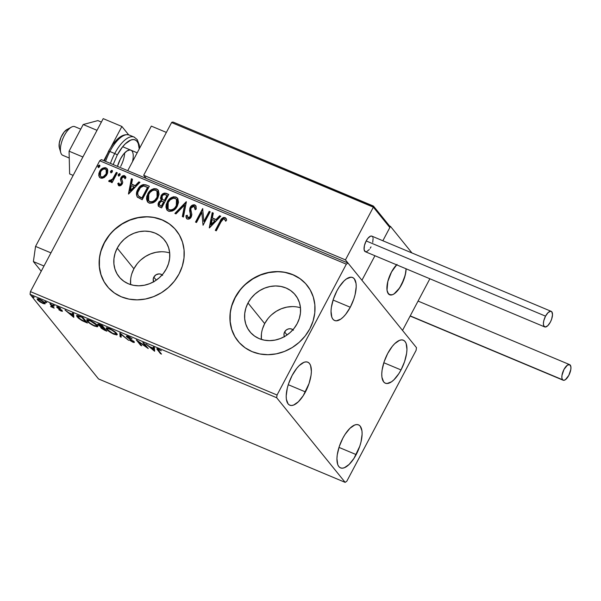 <?xml version="1.0" encoding="UTF-8"?>
<svg xmlns="http://www.w3.org/2000/svg" width="601" height="601" viewBox="0 0 601 601"><rect width="100%" height="100%" fill="white"/><g stroke="black" fill="none" stroke-linecap="round" stroke-linejoin="round"><path stroke-width="0.9" d="M153.661 281.771A5.552 4.943 141 0 1 153.826 277.129L156.26 280.141L153.826 277.129L156.027 274.785L159.062 273.891L161.045 274.274L162.638 275.393M169.692 252.953A29.224 26.038 -39 0 0 133.91 268.775L117.218 248.153A29.224 26.038 141 0 1 164.516 240.077A29.224 26.038 141 0 1 166.387 268.767L163.299 273.515L159.385 277.677L154.795 281.103L149.709 283.657L144.315 285.242L138.823 285.806L133.452 285.31L128.396 283.785L123.859 281.283L120.005 277.91L116.992 273.786L114.934 269.075L113.912 263.959L113.957 258.625L115.076 253.291L117.218 248.153L120.305 243.405L124.219 239.243L128.809 235.817L133.903 233.263L139.289 231.678L144.781 231.122L150.16 231.61L155.208 233.135L159.753 235.637L163.6 239.01L166.612 243.135L168.671 247.845L169.692 252.961L169.647 258.295L168.535 263.629L166.387 268.767A29.224 26.038 141 0 1 119.088 276.843A29.224 26.038 141 0 1 117.218 248.153L133.91 268.775A29.224 26.038 -39 0 0 130.605 284.589L130.65 279.255M300.477 307.795A29.224 26.038 -39 0 0 264.688 323.616L247.995 302.987A29.224 26.038 141 0 1 295.301 294.918A29.224 26.038 141 0 1 297.172 323.608L294.084 328.349L290.17 332.518L285.58 335.944L280.487 338.498L275.093 340.083L269.609 340.639L264.23 340.151L259.174 338.626L254.636 336.124L250.79 332.751L247.777 328.627L245.719 323.916L244.69 318.8L244.735 313.467L245.854 308.125L247.995 302.987L251.083 298.246L254.997 294.084L259.594 290.659L264.68 288.104L270.074 286.519L275.566 285.956L280.937 286.452L285.993 287.977L290.531 290.471L294.385 293.851L297.39 297.968L299.448 302.686L300.477 307.802L300.432 313.136L299.313 318.47L297.172 323.608A29.224 26.038 141 0 1 249.866 331.684A29.224 26.038 141 0 1 247.995 302.987L264.688 323.616A29.224 26.038 -39 0 0 261.382 339.43L261.427 334.088M307.081 285.332A44.414 39.568 -39 0 0 235.216 297.63L235.089 297.472A44.414 39.568 141 0 1 306.983 285.205A44.414 39.568 141 0 1 309.823 328.815L313.083 321.002L314.781 312.888L314.849 304.79L313.286 297.007L310.161 289.847L305.586 283.582L299.734 278.451L292.837 274.657L285.152 272.343L276.986 271.592L268.639 272.441L260.443 274.852L252.713 278.736L245.734 283.942L239.784 290.268L235.089 297.472L231.836 305.285L230.138 313.399L230.07 321.497L231.625 329.28L234.758 336.44L239.333 342.705L245.185 347.836L252.082 351.63L259.76 353.944L267.933 354.695L276.272 353.846L284.468 351.435L292.206 347.551L299.178 342.345L305.128 336.019L309.823 328.815A44.414 39.568 141 0 1 237.936 341.083A44.414 39.568 141 0 1 235.089 297.472L235.216 297.63A44.414 39.568 -39 0 0 238.034 341.203M176.303 230.491A44.414 39.568 -39 0 0 104.439 242.789L104.311 242.639A44.414 39.568 141 0 1 176.198 230.363A44.414 39.568 141 0 1 179.045 273.973L182.298 266.16L183.996 258.054L184.064 249.948L182.509 242.165L179.376 235.006L174.801 228.741L168.956 223.617L162.052 219.816L154.374 217.502L146.201 216.751L137.862 217.6L129.666 220.011L121.928 223.895L114.956 229.101L109.006 235.427L104.311 242.639L101.051 250.444L99.36 258.558L99.285 266.656L100.848 274.439L103.973 281.599L108.548 287.864L114.4 292.995L121.297 296.789L128.982 299.11L137.148 299.854L145.495 299.013L153.691 296.594L161.421 292.717L168.4 287.511L174.35 281.178L179.045 273.973A44.414 39.568 141 0 1 107.151 286.241A44.414 39.568 141 0 1 104.311 242.639L104.439 242.789A44.414 39.568 -39 0 0 107.248 286.361M284.446 336.613A5.552 4.943 141 0 1 284.604 331.97L287.045 334.982L284.604 331.97A5.552 4.943 141 0 1 292.912 329.761M401.017 369.938A23.319 9.548 -67.3 0 1 385.339 383.205A23.319 9.548 -67.3 0 1 387.698 353.478L392.295 346.371L394.759 343.637L399.552 340.331L401.693 339.888L403.549 340.286L405.051 341.503L406.148 343.494L406.952 349.474L406.629 353.238L404.601 361.577L401.017 369.938L398.801 373.717L393.948 379.772L391.499 381.815L387.021 383.521L385.158 383.13L383.656 381.913L381.92 377.225L381.763 373.935L382.078 370.178L384.107 361.84L387.698 353.478A23.319 9.548 -67.3 0 1 403.369 340.204A23.319 9.548 -67.3 0 1 401.017 369.938L383.821 362.726L401.017 369.938M305.451 391.912A23.319 9.548 -67.3 0 1 289.772 405.187A23.319 9.548 -67.3 0 1 292.131 375.46L296.729 368.353L299.193 365.618L303.986 362.313L306.127 361.87L307.982 362.26L309.485 363.477L310.582 365.476L311.386 371.456L311.063 375.219L309.034 383.551L303.235 395.698L298.381 401.753L293.596 405.059L291.455 405.502L289.599 405.104L288.089 403.887L286.354 399.207L286.196 395.916L287.308 388.066L288.54 383.814L292.131 375.46A23.319 9.548 -67.3 0 1 307.802 362.185A23.319 9.548 -67.3 0 1 305.451 391.912L288.255 384.7L305.451 391.912M350.278 307.246A23.319 9.548 -67.3 0 1 334.607 320.513A23.319 9.548 -67.3 0 1 336.958 290.786L339.174 287L344.027 280.945L346.476 278.909L350.954 277.196L352.817 277.594L354.32 278.811L356.055 283.499L356.213 286.79L355.101 294.633L353.869 298.885L350.278 307.246L345.68 314.346L343.216 317.08L340.767 319.123L336.282 320.829L334.426 320.438L332.924 319.221L331.827 317.23L331.023 311.243L331.346 307.487L333.375 299.148L336.958 290.786A23.319 9.548 -67.3 0 1 352.637 277.512A23.319 9.548 -67.3 0 1 350.278 307.246L333.082 300.034L350.278 307.246M356.183 454.604A23.319 9.548 -67.3 0 1 340.512 467.878A23.319 9.548 -67.3 0 1 342.863 438.152L345.079 434.365L349.932 428.31L354.718 425.005L356.859 424.561L358.714 424.952L360.224 426.169L361.96 430.857L362.118 434.147L361.006 441.99L359.774 446.243L353.966 458.39L349.121 464.445L344.328 467.751L342.187 468.194L340.331 467.796L338.829 466.579L337.732 464.588L336.928 458.608L337.251 454.844L339.28 446.505L342.863 438.152A23.319 9.548 -67.3 0 1 358.542 424.877A23.319 9.548 -67.3 0 1 356.183 454.604L338.987 447.392L356.183 454.604M345.154 482.363L98.541 378.953L30.05 294.317L276.663 397.727L345.154 482.363L346.807 481.221L416.095 350.368L416.478 347.663L347.987 263.028L101.374 159.618L99.721 160.76L346.334 264.17L277.053 395.022L30.433 291.613L99.721 160.76L30.433 291.613L30.05 294.317L98.541 378.953L345.154 482.363L346.807 481.221L416.095 350.368L416.478 347.663L347.987 263.028L346.334 264.17L277.053 395.022L276.663 397.727L345.154 482.363M45.007 303.881L44.835 302.874L39.478 299.26L37.119 298.922L37.457 299.779L37.863 299.005L38.224 299.403L37.863 299.005L37.457 299.779L39.591 301.612L42.829 303.407L45.007 303.881L44.677 302.686L42.243 300.733L39.268 299.17L37.254 298.795L37.623 299.974L40.32 302.093L43.61 303.7L45.188 303.745M51.979 306.345L52.279 305.774L51.979 306.345L50.604 306.578L52.693 307.111L52.956 306.615L52.693 307.111L54.18 308.118L50.935 304.114L49.928 303.693L52.017 306.45L50.604 306.578L54.18 308.118L50.935 304.114L49.928 303.693L52.017 306.675L52.422 305.901M61.858 310.439L61.204 311.115L62.271 310.867L57.839 307.712L58.673 307.336L60.543 308.448L58.034 307.043L56.847 307.306L57.14 306.75L56.847 307.306L57.681 308.065L60.889 309.725L61.279 310.462L61.46 310.124L60.746 310.597L58.808 309.733L61.204 311.115L62.466 311.19L57.764 307.607L60.543 308.448L57.794 306.946L56.742 306.758L56.997 307.479L61.37 310.627L58.808 309.733L61.204 311.115L61.557 310.319M79.918 316.269L76.575 315.548L78.22 318.019L81.909 320.566L87.4 323.022L82.961 317.538L76.552 315.585L77.078 316.84L82.149 320.694L87.4 323.022L82.961 317.538L79.918 316.269M102.41 325.697L98.587 324.172L97.873 324.119L97.783 324.6L101.171 327.132L100.69 327.485L101.479 328.379L104.679 330.272L106.85 331.181L102.41 325.697L99.796 324.6C97.858 323.871 97.249 323.962 97.971 324.863L101.171 327.132L100.885 327.785L106.85 331.181L102.41 325.697M120.012 333.082L120.095 336.733L121.192 337.191L121.004 334.366L128.644 340.324L119.847 333.007L120.095 336.733L121.192 337.191L121.004 334.366L128.644 340.324L120.012 333.082M142.82 342.638L146.118 346.724L136.277 339.896L140.717 345.38L141.723 345.808L138.41 341.714L148.259 348.55L143.827 343.058L142.82 342.638L146.118 346.724L136.277 339.896L140.717 345.38L141.723 345.808L138.41 341.714L148.259 348.55L143.827 343.058L142.82 342.638M158.559 350.451L158.086 349.444L161.323 350.729L158.341 349.053L156.778 348.865L160.505 353.681L161.511 354.102L158.559 350.451C157.71 349.654 157.793 349.376 158.807 349.624L161.323 350.729L156.801 348.783L160.505 353.681L161.511 354.102L158.559 350.451M154.637 351.217L154.389 347.491L153.293 347.032L153.368 348.227L149.694 346.687L145.833 343.907L154.465 351.149L154.389 347.491L153.293 347.032L153.368 348.227L149.694 346.687L145.833 343.907L154.637 351.217M133.106 341.458L133.294 341.098L132.355 341.593L129.516 340.166L132.791 342.157L132.986 341.796L132.791 342.157C134.256 342.675 134.692 342.57 134.098 341.856L127.645 337.169L128.877 336.725L132.107 338.844L127.893 336.297L126.541 336.057L126.886 337.018L133.234 341.668L129.516 340.166L132.791 342.157L134.323 342.239L127.78 337.319L127.525 336.785L128.344 336.86L132.107 338.844L128.193 336.417C126.51 335.816 125.985 335.929 126.638 336.74L133.227 341.744L133.632 340.97M116.684 333.48L110.539 329.055L107.331 327.853L106.167 328.026L107.714 330.385L112.838 333.743L116.662 334.975L117.218 334.614L116.684 333.48C115.467 331.932 113.011 330.28 109.322 328.499L106.144 328.071L106.64 329.288C107.857 330.843 110.336 332.511 114.07 334.299L117.172 334.742L116.684 333.48M97.234 325.321L91.089 320.904L87.881 319.694L86.717 319.875L88.272 322.234L93.388 325.584L97.212 326.824L97.768 326.456L97.234 325.321C96.017 323.781 93.561 322.121 89.872 320.348L86.694 319.912L87.19 321.129C88.407 322.684 90.886 324.36 94.62 326.148L97.723 326.583L97.234 325.321M73.818 317.328L73.57 313.602L72.473 313.144L72.556 314.338L68.882 312.798L65.021 310.018L73.653 317.26L73.57 313.602L72.473 313.144L72.556 314.338L68.882 312.798L65.021 310.018L73.818 317.328M54.436 305.834L52.723 304.917L53.962 305.939L52.76 305.128L53.962 305.939L54.158 305.578L53.962 305.939M46.72 302.603L45.007 301.679L46.254 302.709L45.045 301.897L46.254 302.709L46.45 302.341L46.254 302.709M34.144 297.33L32.431 296.413L33.679 297.435L32.469 296.624L33.679 297.435L33.874 297.067L33.679 297.435M104.168 177.573L106.452 175.387L107.571 173.133L107.759 170.038L106.768 168.34L105.085 167.634L102.283 168.438L100.134 170.541L98.872 173.321L98.804 175.747L99.841 177.618L101.922 178.317L104.168 177.573L106.993 174.493L107.143 168.716L105.986 167.874C103.192 167.424 101.066 168.596 99.616 171.398L98.737 175.312L99.443 177.212L100.592 178.069L104.168 177.573M117.3 172.833L116.294 172.412L112.597 179.03L110.787 180.533L109.682 180.187L108.653 181.036L109.044 181.577L110.268 181.72L111.846 180.803L111.08 182.253L112.086 182.674L117.3 172.833L116.294 172.412L112.597 179.03L108.653 181.036L109.239 181.69L111.846 180.803L111.08 182.253L112.086 182.674L117.3 172.833M118.525 185.484L117.766 183.553L119.434 185.897L120.884 185.521L122.251 183.989L122.724 182.095L121.687 179.023L122.319 177.46L124.016 176.912L124.843 178.527L125.902 177.858L125.541 176.544L124.031 175.522L122.431 175.943L121.207 177.13L120.44 179.271L121.432 182.434L121.214 183.621L119.779 184.597L118.803 182.959L117.766 183.553L118.968 185.769L122.251 183.989L122.732 182.343L121.687 179.023L121.943 177.986L124.016 176.912L124.55 177.4M146.283 184.988L143.158 184.545L140.754 185.769L138.125 188.864L136.712 192.17L136.435 194.386L137.208 196.918L142.189 199.727L149.318 186.257L146.283 184.988C142.535 184.011 139.71 185.499 137.794 189.45C136.187 192.147 136.036 194.701 137.351 197.105L142.189 199.727L149.318 186.257L146.283 184.988M168.768 194.416L164.689 193.071L163.202 193.552L161.459 195.175L160.452 198.127L161.286 200.156L159.04 201.726L158.04 203.867L158.213 205.895L159.791 207.112L161.639 207.886L168.768 194.416L166.154 193.319C163.938 192.786 162.24 193.627 161.045 195.851L161.286 200.156L158.544 202.507L158.401 206.181L161.639 207.886L168.768 194.416M186.378 201.801L174.883 213.438L175.98 213.896L184.575 205.016L182.343 216.563L183.433 217.029L186.212 201.726L174.883 213.438L175.98 213.896L184.575 205.016L182.343 216.563L183.433 217.029L186.378 201.801M209.178 211.357L203.874 221.378L202.642 208.615L195.505 222.085L196.512 222.513L201.831 212.461L203.055 225.255L210.185 211.785L209.178 211.357L210.095 211.95L209.178 211.357L203.874 221.378L202.642 208.615L195.505 222.085L196.512 222.513L201.831 212.461L203.055 225.255L210.185 211.785L209.178 211.357M221.04 221.844L223.482 218.929L224.594 219.155L225.585 220.98L226.645 220.161L226.141 218.644L224.999 217.57L223.392 217.487L221.949 218.411L215.293 230.386L216.3 230.807L221.04 221.844C221.611 220.064 222.693 219.102 224.278 218.959L225.585 220.98L226.645 220.161L225.871 218.231L224.999 217.57C222.633 217.434 221.003 218.674 220.109 221.288L215.293 230.386L216.3 230.807L221.04 221.844M209.426 227.922L220.747 216.21L219.65 215.751L216.022 219.508L212.348 217.968L213.295 213.085L212.198 212.626L209.261 227.854L220.747 216.21L219.65 215.751L216.022 219.508L212.348 217.968L213.295 213.085L212.198 212.626L209.426 227.922M194.198 206.346L195.055 209.448L196.234 209.11L195.716 205.572L194.198 204.753L191.539 205.722L189.871 208.066L189.6 210.748L190.607 215.293L189.863 217.104L188.03 217.69L187.196 215.226L185.972 215.721L186.137 217.652L187.287 219.065L189.06 219.034L190.585 217.93L191.862 214.632L190.833 210.05L190.998 208.209L192.102 206.729L193.777 206.226L194.807 206.902L195.055 209.448L196.234 209.11L196.046 206.143L194.852 204.933C192.816 204.573 191.253 205.407 190.164 207.42L190.254 216.533L188.03 217.69L187.587 217.352L188.286 217.998L187.196 215.226L185.972 215.721L186.573 218.531L187.287 219.065C189.045 219.373 190.382 218.651 191.291 216.901L191.862 214.632L190.787 209.321L191.156 207.856L194.198 206.346L194.784 206.872M177.31 206.151L178.52 202.334L177.843 198.623L175.98 197.015L173.388 196.782L170.864 197.872L167.919 200.817L166.207 204.535L165.959 207.165L166.95 210.012L169.174 211.409L172.464 210.981L175.357 208.885L177.31 206.151L177.513 198.15L175.98 197.015C172.111 196.467 169.189 198.127 167.213 201.996L166.958 210.027L168.558 211.214C172.434 211.71 175.349 210.027 177.31 206.151M157.86 197.999L159.07 194.183L158.394 190.472L156.53 188.864L153.939 188.624L151.414 189.721L148.47 192.658L146.757 196.384L146.509 199.006L147.5 201.861L149.724 203.251L153.015 202.83L155.907 200.726L157.86 197.999L158.063 189.991L156.53 188.864C152.662 188.308 149.739 189.969 147.763 193.845L147.508 201.868L149.116 203.055C152.985 203.559 155.899 201.868 157.86 197.999M128.606 194.033L139.935 182.321L138.839 181.863L135.21 185.619L131.536 184.079L132.475 179.196L131.379 178.737L128.441 193.965L139.935 182.321L138.839 181.863L135.21 185.619L131.536 184.079L132.475 179.196L131.379 178.737L128.606 194.033M119.982 175.116L120.042 173.899L119.321 173.599L118.119 175.244L118.75 175.943L119.727 175.484L119.734 173.644L118.307 174.418L118.547 175.89L119.982 175.116M112.267 171.886L112.327 170.669L111.606 170.361L110.404 172.006L111.035 172.705L112.011 172.254L112.026 170.406L110.592 171.18L110.832 172.652L112.267 171.886M99.691 166.612L99.751 165.395L99.03 165.095L97.828 166.732L98.459 167.431L99.443 166.98L99.45 165.132L98.016 165.906L98.264 167.379L99.691 166.612M169.076 223.767L162.18 219.974L154.502 217.66M146.328 216.908L137.99 217.757L129.793 220.169L122.056 224.053L115.076 229.259M109.134 235.584L104.439 242.789L101.178 250.602M99.481 258.715L99.413 266.814L100.976 274.597L104.101 281.756M299.861 278.609L292.965 274.815L285.28 272.493M277.114 271.75L268.767 272.599L260.571 275.01L252.841 278.894L245.862 284.093M239.912 290.426L235.216 297.63L231.963 305.443M230.266 313.549L230.198 321.655L231.753 329.438L234.878 336.598M292.259 306.585L286.767 307.141L281.373 308.726L276.28 311.28L271.69 314.706M267.776 318.876L264.688 323.616L262.547 328.755M284.566 336.838L283.98 334.967L284.198 332.946L285.933 330.272L287.774 329.138L289.84 328.732L291.823 329.115L293.416 330.227M161.474 251.744L155.982 252.3L150.588 253.892L145.502 256.447L140.912 259.872M136.998 264.034L133.91 268.775L131.762 273.913M153.781 281.997L153.202 279.119L153.826 277.129A5.552 4.943 141 0 1 162.127 274.92M226.397 218.959L224.474 217.697L222.205 218.726L215.639 230.529L220.364 221.604C221.258 218.989 222.888 217.75 225.255 217.885L225.991 218.396M225.841 221.296L224.534 219.267M224.278 218.959L224.834 219.425M224.849 219.47L225.683 220.89M209.591 227.749L212.198 212.626L213.257 213.272L212.453 212.942L209.591 227.749M212.604 218.276L216.277 219.816L216.022 219.508L216.277 219.816L219.906 216.067L219.65 215.751L220.605 216.36L219.906 216.067L216.277 219.816L212.604 218.276M211.319 224.954L215.113 221.018L214.865 220.71L215.113 221.018L211.319 224.954L212.048 219.53L214.865 220.71L211.064 224.639L211.319 224.954M203.07 225.21L201.831 212.461L203.07 225.21M195.851 222.235L202.89 208.945L195.851 222.235M204.13 221.694L209.433 211.672L204.13 221.694M194.807 206.887L195.31 209.764L194.446 206.654M186.708 218.681L185.972 215.721L187.196 215.639L186.22 216.037L186.798 218.809M188.03 217.69L190.509 216.848L190.817 214.85L190.036 212.679L190.419 207.728C191.501 205.715 193.064 204.888 195.107 205.241L192.395 205.61L190.262 208.051L189.796 210.395L190.705 214.377M190.757 214.565L190.111 217.419L188.932 218.095L187.767 217.57M182.629 216.691L184.575 205.016L182.629 216.691M175.282 213.603L186.295 202.214L175.282 213.603M167.093 210.185L167.469 202.312C169.444 198.435 172.367 196.775 176.236 197.331L177.633 198.307L175.627 197.128L173.178 197.211M177.303 197.984L176.799 197.616M172.352 197.511L170 199.036L167.807 201.711L166.462 204.851L166.214 207.48M166.424 208.727L167.206 210.327M176.777 199.667L177.55 201.959L176.799 205.565M168.227 209.095L169.505 210.125L168.092 208.945L168.22 202.424C169.798 199.292 172.156 197.954 175.282 198.413L176.461 199.277L176.281 206.534L174.523 208.705L172.232 210.095L170.519 210.358L168.648 209.584M168.31 209.216L168.032 208.795M176.551 206.053L176.303 205.737C174.726 208.855 172.374 210.207 169.249 209.809L169.505 210.125C172.63 210.523 174.981 209.163 176.551 206.053L176.589 199.442M158.544 206.338L158.544 202.507L158.799 202.822L161.541 200.471L161.301 196.159C162.488 193.943 164.193 193.101 166.409 193.635L168.678 194.589L165.703 193.424L163.449 193.868M163.457 193.868L161.707 195.483L160.85 197.278L160.767 199.006L161.369 200.253M160.933 199.547L161.203 200.035M161.541 200.471L159.926 201.35L158.634 203.153L158.198 204.881L158.649 206.489M158.198 204.881L158.243 205.572M162.24 199.224L164.636 200.696L162.36 199.337L162.052 196.272C163.021 194.656 164.298 194.198 165.884 194.897L167.288 195.686L164.636 200.696L162.127 199.021M159.618 205.211L160.58 205.955L159.227 204.543L159.565 202.905C160.444 201.358 161.639 200.907 163.134 201.553L163.908 202.079L161.616 206.398L159.483 205.069L159.565 202.905L161.631 201.23L163.652 201.763L161.616 206.398L163.652 201.763L161.369 206.083L159.633 205.226M162.36 199.337L161.669 197.504L162.751 195.34L164.291 194.544L167.033 195.378L164.636 200.696L167.288 195.686L167.033 195.378L164.381 200.381L162.353 199.374M147.643 202.026L148.019 194.161C149.995 190.284 152.917 188.624 156.786 189.172L158.183 190.149L156.177 188.969L153.728 189.052M157.853 189.833L157.349 189.458M152.902 189.36L150.55 190.878L148.357 193.56L147.012 196.692L146.764 199.322M146.975 200.576L147.756 202.169M157.327 191.516L158.086 194.844L157.349 197.406L155.862 199.742L152.143 202.116L149.198 201.425M148.86 201.057L148.582 200.644M148.778 200.937L150.055 201.966L148.642 200.787L148.77 194.266C150.355 191.133 152.707 189.796 155.832 190.254L157.011 191.126L157.101 197.894L157.139 191.291M156.853 197.579C155.276 200.696 152.924 202.056 149.799 201.658L150.055 201.966C153.18 202.364 155.531 201.012 157.101 197.894L156.853 197.579L154.818 200.231L152.534 201.62L150.295 201.816L148.612 200.742L147.763 198.39L148.304 195.265L150.017 192.425L152.684 190.389L155.343 190.096L157.312 191.554L157.83 194.529L156.853 197.579M137.606 197.421C136.292 195.017 136.435 192.463 138.05 189.766L137.794 189.45L138.05 189.766C139.958 185.814 142.79 184.327 146.539 185.296L144.713 184.8L142.768 185.055L139.124 188.045L136.825 193.086L136.795 195.678L137.606 197.421M138.598 196.099L141.919 197.924L138.561 196.061C137.389 194.146 137.471 192.087 138.801 189.878C139.793 187.715 141.4 186.415 143.631 185.979L147.838 187.535L142.167 198.24L147.838 187.535L142.167 198.24L140.078 197.286M139.409 196.873L138.951 196.512M138.561 196.061L137.757 194.288L137.884 192.245L140.409 187.617L143.631 185.979L147.583 187.219L141.919 197.924L138.688 196.219M128.772 193.86L131.379 178.737L132.438 179.391L131.634 179.053L128.772 193.86M131.792 184.394L135.458 185.934L135.21 185.619L135.458 185.934L139.094 182.178L138.839 181.863L139.793 182.471L139.094 182.178L135.458 185.934L131.792 184.394M130.5 191.065L134.301 187.129L134.046 186.821L134.301 187.129L130.5 191.065L131.236 185.641L134.046 186.821L130.244 190.75L130.5 191.065M118.397 185.333L118.968 185.769M119.344 184.417L118.803 182.959L117.766 183.553L118.855 183.388L118.021 183.868L118.69 185.701L118.142 184.522M119.546 184.537L119.794 184.853L121.47 183.929L121.214 183.621L119.546 184.537L120.283 184.898L121.169 184.357L121.447 182.621L121.214 183.621L121.47 183.929L121.65 183.44L120.44 179.271L121.229 181.502L120.703 179.842L120.914 177.611L120.688 179.586L121.169 177.926L124.798 175.973L124.542 175.657L120.914 177.611L121.169 177.926L122.491 176.378L124.279 175.83L125.474 176.431M124.016 176.912L124.843 178.527L125.902 177.858L124.542 175.657L125.797 176.859M125.098 178.843L124.264 177.227M124.647 177.505L125.076 178.602M118.803 176.198L118.307 174.418L119.99 173.959L119.734 173.644L120.102 174.02M120.245 174.147L119.734 173.644M120.162 174.065L119.156 174.072L118.397 175.139M111.425 182.396L111.846 180.803L111.425 182.396M108.653 181.036L108.909 181.344L109.93 180.51L109.006 181.547M114.348 176.867L111.741 180.473L110.659 180.924L109.938 180.503L110.299 180.863L112.845 179.346L116.294 172.412L117.21 172.998L116.549 172.72L114.791 176.033M111.087 172.968L110.592 171.18L110.847 171.495L112.274 170.722L112.026 170.406L112.387 170.782M112.53 170.909L112.026 170.406M112.455 170.827L111.448 170.842L110.689 171.901M103.402 168.28L100.998 170.06L99.435 172.66L98.962 175.131L99.571 177.363L98.737 175.312L99.871 171.713C101.321 168.911 103.447 167.732 106.242 168.19L107.263 168.881M107.406 169.046L105.799 168.04L104.048 168.047M106.174 169.76L106.948 171.601L106.783 173.013L105.408 175.627L102.906 177.265L101.486 177.175L100.502 176.258M100.607 176.439L101.486 177.175L100.472 176.288L100.622 171.811C101.682 169.707 103.259 168.798 105.348 169.084L106.152 169.692L106.242 174.373L106.272 169.85M105.994 174.065C104.927 176.168 103.342 177.107 101.231 176.859L101.486 177.175C103.597 177.415 105.183 176.484 106.242 174.373L105.994 174.065L103.259 176.747L101.922 177.017L100.66 176.491L99.924 174.606L100.314 172.487L101.464 170.579L103.237 169.197L105.017 168.979L106.347 169.97L106.693 171.285L105.994 174.065M98.511 167.694L98.016 165.906L98.271 166.222L99.706 165.448L99.45 165.132L99.811 165.508L98.872 165.568L98.113 166.627M99.954 165.636L99.45 165.132M212.048 219.53L214.865 220.71L211.064 224.639L212.048 219.53M168.22 202.424L170.256 199.772L173.464 198.18L176.138 198.939L177.295 201.651L176.762 204.753L175.056 207.585L173.381 209.08L170.804 210.034L168.798 209.576L167.446 207.751L167.424 204.445L168.22 202.424M131.236 185.641L134.046 186.821L130.244 190.75L131.236 185.641M160.767 353.185L160.505 353.681L160.767 353.185M157.379 348.497L158.04 349.361L157.507 349.977L157.582 348.775M158.371 348.738L157.965 349.504L158.807 349.624M154.562 350.113L153.721 349.414L154.562 350.113M153.781 347.453L153.368 348.227L153.781 347.453M153.894 349.091L153.803 347.836L153.48 349.865L150.746 347.123L153.398 348.61L153.48 349.865L153.894 349.091M140.98 344.884L140.717 345.38L140.98 344.884M146.381 346.221L146.118 346.724L146.381 346.221M127.645 337.169L127.915 336.042M134.308 342.397L134.098 341.856M133.903 341.638L133.377 341.451M127.006 336.034L126.638 336.74L127.006 336.034M126.405 336.162L126.638 336.74M127.622 336.552L128.021 336.876M133.204 341.383L134.218 341.706M121.124 336.229L120.501 335.967L120.095 336.733L120.328 333.337L120.501 335.967L121.124 336.229M117.15 334.201L113.566 333.72C110.592 332.278 108.616 330.941 107.647 329.709L107.053 328.514L106.64 329.288L107.053 328.514L106.595 327.815M115.955 334.051L117.285 334.171M106.535 327.65L107.271 328.77M107.654 327.921L107.241 328.702L109.81 329.078C112.763 330.505 114.716 331.827 115.677 333.059L116.083 334.066L116.504 333.27M101.847 327.575L101.291 327.012L100.885 327.785L101.577 326.358M101.171 327.132L100.885 327.785M98.947 324.668L98.414 324.134M98.361 324.127L97.971 324.863L98.361 324.127M97.715 324.232L97.971 324.863M98.376 324.089L99.03 324.735M101.178 326.854L101.892 327.613M101.885 328.199L101.9 327.718L103.455 328.221L103.845 327.47L103.455 328.221L103.965 328.439L104.228 327.943L103.965 328.439L105.385 330.197L101.885 328.199C101.419 327.575 101.945 327.59 103.455 328.221L105.385 330.197L105.648 329.701L105.385 330.197L101.885 328.199L102.132 327.034M103.507 327.876L98.977 325.284L99.045 324.81L102.02 325.532L103.507 327.876L103.77 327.38L103.507 327.876L101.772 327.132L98.977 325.284C98.526 324.653 99.105 324.675 100.705 325.351L101.862 325.84L103.507 327.876M97.7 326.042L96.626 325.93M88.204 319.77L87.791 320.543L90.36 320.926C93.313 322.346 95.266 323.676 96.228 324.901L96.633 325.915L94.117 325.562C91.142 324.127 89.166 322.79 88.197 321.55L87.603 320.356L87.19 321.129L87.603 320.356L87.145 319.664M96.506 325.9L97.835 326.02M87.085 319.492L87.821 320.618M90.36 320.926L96.228 324.901L96.445 324.487L96.611 325.952L93.876 325.464L89.662 322.932L88.054 321.362L87.911 320.423L90.36 320.926M96.633 325.915L97.054 325.111M76.958 315.217L77.649 316.261L77.078 316.84L77.484 316.066L77.018 315.375M78.055 315.51L77.649 316.284L82.57 317.381L85.935 322.038L82.262 320.393L78.085 317.26L77.822 316.464M85.935 322.038L86.198 321.543L85.935 322.038L80.143 319.108L77.664 316.254L78.941 315.871L78.754 316.239L81.488 316.922L85.935 322.038M73.743 316.231L72.901 315.525L73.743 316.231M72.961 313.572L72.556 314.338L72.961 313.572M73.074 315.202L72.991 313.955L72.668 315.976L69.926 313.234L72.578 314.721L72.668 315.976L73.074 315.202M61.279 310.462L60.746 310.597M56.652 306.833L56.847 307.306M57.839 307.712L58.545 307.577M62.459 311.31L62.271 310.867M61.46 310.274L62.031 310.507M53.226 305.023L52.76 305.128M53.106 306.337L51.889 306.262M51.145 305.578L51.528 305.781M51.28 304.542L51.017 305.038L51.28 304.542M52.039 306.322L52.993 306.442M45.511 301.792L45.045 301.897M45.052 303.159L44.181 302.987M44.016 302.934L45.12 303.167M38.224 299.403L38.697 299.846M38.464 300.2L38.261 299.433L40.012 299.493L43.828 302.446L44.031 302.055L44.121 303.092L41.77 302.611L38.464 300.2C37.728 299.328 38.201 299.178 39.876 299.756L43.828 302.446C44.564 303.317 44.098 303.475 42.438 302.919L38.464 300.2L38.599 298.742M43.828 302.446L44.106 303.129L44.512 302.356M32.935 296.518L32.469 296.624M150.581 347.431L153.398 348.61L153.48 349.865L150.581 347.431M107.647 329.709L107.233 329.01L107.684 328.507L111.283 329.776L114.829 332.188L116.061 334.103L112.59 333.27L107.647 329.709M98.977 325.284L99.233 324.127M69.769 313.542L72.578 314.721L72.668 315.976L69.769 313.542M276.663 397.727L30.05 294.317L30.433 291.613L277.053 395.022L276.663 397.727M346.334 264.17L99.721 160.76L101.374 159.618L347.987 263.028L346.334 264.17M151.324 126.112L166.372 132.415L151.324 126.112L127.735 170.669L151.324 126.112M401.573 284.671A17.767 7.272 -67.3 0 1 389.628 294.783A17.767 7.272 -67.3 0 1 391.424 272.133L387.75 281.741L387.021 290.23L388.344 293.799L390.905 295.023L392.536 294.685L394.324 293.724L398.065 290.088L401.573 284.671L405.247 275.063L406.096 268.797A17.767 7.272 -67.3 0 1 401.573 284.671M389.598 226.021L390.47 226.389L411.978 252.968L390.47 226.389L382.86 240.753L390.47 226.389L389.598 226.021M361.937 280.269L402.527 330.422L361.937 280.269L374.934 255.733L361.937 280.269L345.447 259.895L143.677 175.282L146.208 178.422L143.677 175.282L171.593 122.559L143.677 175.282L345.447 259.895L373.364 207.165L345.447 259.895L361.937 280.269L374.934 255.733L361.937 280.269M429.873 278.774L402.527 330.422L429.873 278.774M396.81 264.635L391.424 272.133A17.767 7.272 -67.3 0 1 396.615 264.823A17.767 7.272 -67.3 0 0 387.765 281.696A17.767 7.272 -67.3 0 0 389.328 294.64L392.318 294.768L394.083 293.881L399.65 287.909L404.157 278.729L405.788 272.351L406.096 268.797A17.767 7.272 -67.3 0 1 400.071 287.27A17.767 7.272 -67.3 0 1 389.628 294.783A17.767 7.272 -67.3 0 1 389.328 294.64L387.427 292.041L386.991 289.922L387.855 281.328L391.634 271.742L397.051 264.402M80.744 129.147L74.809 126.661A15.543 6.363 112.7 0 0 63.067 138.2A15.543 6.363 112.7 0 0 62.519 155.201A15.543 6.363 -67.3 0 1 60.791 152.699A15.543 6.363 -67.3 0 1 62.925 138.53A15.543 6.363 -67.3 0 1 71.534 127.074A15.543 6.363 -67.3 0 1 75.072 126.788M71.534 127.074L67.019 129.485A11.103 4.545 112.7 0 0 60.866 137.667A11.103 4.545 112.7 0 0 59.341 147.786L60.791 152.699M63.06 155.426A15.543 6.363 -67.3 0 1 62.519 155.201L69.243 158.018L62.519 155.201A15.543 6.363 112.7 0 0 62.789 155.328L69.243 158.033M59.394 147.951L59.251 143.211L61.069 137.201L64.232 131.935L67.673 129.2M389.846 226.449L389.854 227.539L373.364 207.165L373.544 206.721L373.364 207.165L171.593 122.559L171.939 122.191L171.593 122.559L373.364 207.165L389.854 227.539L382.86 240.753L389.854 227.539L389.493 225.893M173.08 122.071L171.939 122.191L173.08 122.071L373.582 206.353M551.215 311.348L371.854 236.14A8.437 3.456 112.7 0 0 366.182 240.948L545.543 316.156A8.437 3.456 -67.3 0 1 551.215 311.348A8.437 3.456 -67.3 0 1 550.358 322.113A8.437 3.456 -67.3 0 1 544.686 326.914A8.437 3.456 -67.3 0 1 545.543 316.156L366.182 240.948A8.437 3.456 112.7 0 0 365.333 251.706L544.686 326.914M545.543 316.156L543.792 320.716L543.394 323.556L543.68 325.719L545.295 327.027L547.804 325.667L550.358 322.113L551.658 319.086L552.507 314.706L551.823 311.821L550.606 311.235L548.097 312.595L545.543 316.156M372.748 242.338L373.093 238.304M372.86 237.335L372.462 236.614M371.921 236.17L370.471 236.185L367.85 238.372L366.182 240.948L364.439 245.508L364.093 249.543L365.265 251.676L366.715 251.661L369.337 249.475M370.201 248.273L371.005 246.898M410.228 315.878L562.521 379.734A8.437 3.456 -67.3 0 1 563.58 370.254A8.437 3.456 -67.3 0 1 569.658 364.642A8.437 3.456 -67.3 0 1 570.266 365.115A8.437 3.456 -67.3 0 1 569.207 374.596A8.437 3.456 -67.3 0 1 563.129 380.208A8.437 3.456 -67.3 0 1 562.521 379.734L410.228 315.878M562.521 379.734L563.738 380.32L565.361 379.697L568.801 375.4L570.837 369.36L570.89 366.805L569.718 364.672L567.427 365.145L563.978 369.45L561.95 375.49L561.89 378.037L562.521 379.734M82.9 156.989L69.077 151.189L83.193 124.527L97.016 130.319L82.9 156.989L97.016 130.319L83.193 124.527L97.858 120.598L101.381 122.071L97.858 120.598L83.193 124.527L69.077 151.189L82.9 156.989M69.626 173.922L73.149 175.402L69.626 173.922L69.077 151.189L69.626 173.922M41.221 271.239L33.393 261.578L35.549 246.41L103.207 118.637L121.89 126.473L128.644 134.819L121.89 126.473L111.057 146.929L121.89 126.473L103.207 118.637L35.549 246.41L50.95 252.871L35.549 246.41L33.393 261.578L43.986 266.018L33.393 261.578L41.221 271.239M103.8 160.632L108.811 151.167L103.8 160.632M117.465 166.364A15.543 6.363 -67.3 0 1 120.41 159.01L117.465 166.364M106.4 156.17L108.638 151.49A2.224 0.436 27.9 0 1 108.548 151.227A2.224 0.436 27.9 0 1 109.878 151.49A28.871 11.817 -67.3 0 1 129.771 135.293M117.233 155.088A26.647 10.908 -67.3 0 1 139.229 148.95L138.32 143.684L137.073 141.4L135.353 140.01L133.227 139.56L130.785 140.071L125.309 143.849L122.491 146.967L117.233 155.088A2.224 0.436 -152.1 0 0 114.731 153.525A2.224 0.436 27.9 0 1 117.233 155.088L113.138 164.644M134.632 137.328A28.871 11.817 112.7 0 0 114.731 153.525A28.871 11.817 -67.3 0 1 134.143 137.088L129.283 135.052A28.871 11.817 112.7 0 0 109.878 151.49L114.731 153.525L109.878 151.49A28.871 11.817 112.7 0 0 105.588 161.384M110.449 163.419A28.871 11.817 -67.3 0 1 114.731 153.525M113.897 143.369L119.516 137.914M130.973 150.212L129.733 149.95L126.751 151.091L123.475 154.269L120.41 159.01A15.543 6.363 -67.3 0 1 130.86 150.16A15.543 6.363 -67.3 0 1 132.46 161.744M109.878 151.49A2.224 0.436 -152.1 0 0 108.548 151.227C115.73 138.591 122.642 133.197 129.283 135.052M120.688 166.379A15.543 6.363 112.7 0 0 124.64 152.932M61.37 310.679L61.775 309.906M57.734 307.464L58.147 306.69M137.186 152.812L122.687 146.734M373.379 206.038L173.366 122.168M389.553 225.968L373.499 206.128M418.063 301.078L569.658 364.642M410.137 316.051L563.122 380.2M139.59 148.274L139.304 145.141L137.231 139.612L134.143 137.088M104.386 160.88L108.548 151.234"/></g></svg>
